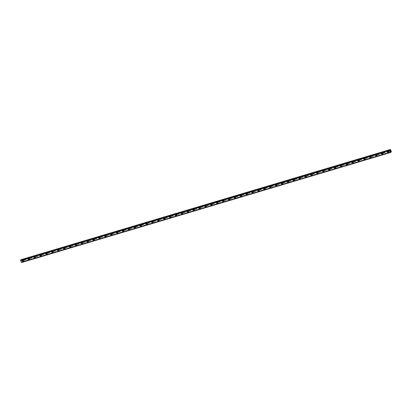 <?xml version="1.0" encoding="UTF-8"?>
<svg xmlns="http://www.w3.org/2000/svg" width="412" height="412" viewBox="0 0 412 412"><rect width="100%" height="100%" fill="white"/><g stroke="black" fill="none" stroke-linecap="round" stroke-linejoin="round"><path stroke-width="0.31" stroke-dasharray="2.06 1.54" d="M23.608 259.957L23.572 260.044A0.407 0.355 -123.4 0 0 23.7 260.384L23.778 260.415A0.407 0.355 -123.4 0 0 24.329 260.25L24.313 260.204A0.407 0.355 -123.4 0 0 24.184 259.859L24.154 259.797A0.407 0.355 -123.4 0 0 23.608 259.957L21.918 260.461L21.46 259.493M23.479 260.899A0.407 0.355 -123.4 0 0 23.196 260.142A0.407 0.355 -123.4 0 0 23.479 260.899M22.547 260.271L22.547 260.271A0.644 0.556 56.6 0 1 23.257 261.342L23.257 261.347M29.494 258.2L29.458 258.288A0.407 0.355 -123.4 0 0 29.587 258.628L29.664 258.659A0.407 0.355 -123.4 0 0 30.215 258.494L30.2 258.448A0.407 0.355 -123.4 0 0 30.071 258.103L30.045 258.041A0.407 0.355 -123.4 0 0 29.494 258.2L24.154 259.797M29.365 259.143A0.407 0.355 -123.4 0 0 29.082 258.386A0.407 0.355 -123.4 0 0 29.365 259.143M28.438 258.515L28.433 258.515A0.644 0.556 56.6 0 1 29.144 259.591L29.144 259.591M35.381 256.449L35.344 256.532A0.407 0.355 -123.4 0 0 35.473 256.872L35.556 256.903A0.407 0.355 -123.4 0 0 36.102 256.743L36.086 256.691A0.407 0.355 -123.4 0 0 35.957 256.346L35.932 256.285A0.407 0.355 -123.4 0 0 35.381 256.449L30.045 258.041M35.257 257.387A0.407 0.355 -123.4 0 0 34.969 256.63A0.407 0.355 -123.4 0 0 35.257 257.387M34.325 256.758L34.325 256.764A0.644 0.556 56.6 0 1 35.03 257.835L35.03 257.835M41.272 254.693L41.236 254.776A0.407 0.355 -123.4 0 0 41.365 255.116L41.442 255.146A0.407 0.355 -123.4 0 0 41.993 254.987L41.978 254.935A0.407 0.355 -123.4 0 0 41.849 254.59L41.818 254.528A0.407 0.355 -123.4 0 0 41.272 254.693L35.932 256.285M41.143 255.636A0.407 0.355 -123.4 0 0 40.86 254.874A0.407 0.355 -123.4 0 0 41.143 255.636M40.211 255.007L40.211 255.007A0.644 0.556 56.6 0 1 40.922 256.079L40.917 256.079M47.159 252.937L47.123 253.02A0.407 0.355 -123.4 0 0 47.251 253.359L47.329 253.39A0.407 0.355 -123.4 0 0 47.88 253.231L47.864 253.179A0.407 0.355 -123.4 0 0 47.735 252.834L47.71 252.772A0.407 0.355 -123.4 0 0 47.159 252.937L41.818 254.528M47.03 253.88A0.407 0.355 -123.4 0 0 46.747 253.117A0.407 0.355 -123.4 0 0 47.03 253.88M46.098 253.251L46.098 253.251A0.644 0.556 56.6 0 1 46.808 254.322L46.808 254.322M53.045 251.181L53.009 251.263A0.407 0.355 -123.4 0 0 53.138 251.608L53.22 251.639A0.407 0.355 -123.4 0 0 53.766 251.475L53.751 251.423A0.407 0.355 -123.4 0 0 53.622 251.083L53.596 251.016A0.407 0.355 -123.4 0 0 53.045 251.181L47.71 252.772M52.921 252.123A0.407 0.355 -123.4 0 0 52.633 251.361A0.407 0.355 -123.4 0 0 52.921 252.123M51.989 251.495L51.989 251.495A0.644 0.556 56.6 0 1 52.695 252.566L52.695 252.566M58.937 249.425L58.901 249.507A0.407 0.355 -123.4 0 0 59.029 249.852L59.107 249.883A0.407 0.355 -123.4 0 0 59.658 249.718L59.642 249.667A0.407 0.355 -123.4 0 0 59.513 249.327L59.483 249.26A0.407 0.355 -123.4 0 0 58.937 249.425L53.596 251.016M58.808 250.367A0.407 0.355 -123.4 0 0 58.525 249.605A0.407 0.355 -123.4 0 0 58.808 250.367M57.876 249.739L57.876 249.739A0.644 0.556 56.6 0 1 58.586 250.81L58.581 250.81M64.823 247.669L64.787 247.751A0.407 0.355 -123.4 0 0 64.916 248.096L64.993 248.127A0.407 0.355 -123.4 0 0 65.544 247.962L65.529 247.911A0.407 0.355 -123.4 0 0 65.4 247.571L65.374 247.504A0.407 0.355 -123.4 0 0 64.823 247.669L59.483 249.26M64.694 248.611A0.407 0.355 -123.4 0 0 64.411 247.849A0.407 0.355 -123.4 0 0 64.694 248.611M63.762 247.983L63.762 247.983A0.644 0.556 56.6 0 1 64.473 249.054L64.473 249.054M70.71 245.912L70.673 245.995A0.407 0.355 -123.4 0 0 70.802 246.34L70.885 246.371A0.407 0.355 -123.4 0 0 71.43 246.206L71.415 246.155A0.407 0.355 -123.4 0 0 71.286 245.815L71.261 245.748A0.407 0.355 -123.4 0 0 70.71 245.912L65.374 247.504M70.586 246.855A0.407 0.355 -123.4 0 0 70.297 246.093A0.407 0.355 -123.4 0 0 70.586 246.855M69.654 246.227L69.654 246.227A0.644 0.556 56.6 0 1 70.359 247.298L70.359 247.298M76.601 244.156L76.565 244.239A0.407 0.355 -123.4 0 0 76.694 244.584L76.771 244.615A0.407 0.355 -123.4 0 0 77.322 244.45L77.307 244.398A0.407 0.355 -123.4 0 0 77.178 244.058L77.147 243.992A0.407 0.355 -123.4 0 0 76.601 244.156L71.261 245.748M76.472 245.099A0.407 0.355 -123.4 0 0 76.189 244.342A0.407 0.355 -123.4 0 0 76.472 245.099M75.54 244.47L75.54 244.47A0.644 0.556 56.6 0 1 76.251 245.542L76.246 245.542M82.488 242.4L82.451 242.483A0.407 0.355 -123.4 0 0 82.58 242.828L82.657 242.859A0.407 0.355 -123.4 0 0 83.209 242.694L83.193 242.642A0.407 0.355 -123.4 0 0 83.064 242.302L83.039 242.235A0.407 0.355 -123.4 0 0 82.488 242.4L77.147 243.992M82.359 243.343A0.407 0.355 -123.4 0 0 82.076 242.586A0.407 0.355 -123.4 0 0 82.359 243.343M81.427 242.714L81.427 242.714A0.644 0.556 56.6 0 1 82.137 243.786L82.137 243.786M88.374 240.644L88.338 240.726A0.407 0.355 -123.4 0 0 88.467 241.072L88.549 241.102A0.407 0.355 -123.4 0 0 89.095 240.938L89.08 240.891A0.407 0.355 -123.4 0 0 88.951 240.546L88.925 240.479A0.407 0.355 -123.4 0 0 88.374 240.644L83.039 242.235M88.25 241.587A0.407 0.355 -123.4 0 0 87.962 240.829A0.407 0.355 -123.4 0 0 88.25 241.587M87.318 240.958L87.318 240.958A0.644 0.556 56.6 0 1 88.024 242.029L88.024 242.029M94.266 238.888L94.23 238.975A0.407 0.355 -123.4 0 0 94.358 239.315L94.436 239.346A0.407 0.355 -123.4 0 0 94.987 239.181L94.971 239.135A0.407 0.355 -123.4 0 0 94.842 238.79L94.811 238.728A0.407 0.355 -123.4 0 0 94.266 238.888L88.925 240.479M94.137 239.83A0.407 0.355 -123.4 0 0 93.854 239.073A0.407 0.355 -123.4 0 0 94.137 239.83M93.205 239.202L93.205 239.202A0.644 0.556 56.6 0 1 93.915 240.273L93.91 240.273M100.152 237.132L100.116 237.219A0.407 0.355 -123.4 0 0 100.245 237.559L100.322 237.59A0.407 0.355 -123.4 0 0 100.873 237.425L100.858 237.379A0.407 0.355 -123.4 0 0 100.729 237.034L100.703 236.972A0.407 0.355 -123.4 0 0 100.152 237.132L94.811 238.728M100.023 238.074A0.407 0.355 -123.4 0 0 99.74 237.317A0.407 0.355 -123.4 0 0 100.023 238.074M99.091 237.446L99.091 237.446A0.644 0.556 56.6 0 1 99.802 238.517L99.802 238.522M106.038 235.376L106.002 235.463A0.407 0.355 -123.4 0 0 106.131 235.803L106.214 235.834A0.407 0.355 -123.4 0 0 106.76 235.669L106.744 235.623A0.407 0.355 -123.4 0 0 106.615 235.278L106.59 235.216A0.407 0.355 -123.4 0 0 106.038 235.376L100.703 236.972M105.915 236.318A0.407 0.355 -123.4 0 0 105.626 235.561A0.407 0.355 -123.4 0 0 105.915 236.318M104.983 235.69L104.983 235.69A0.644 0.556 56.6 0 1 105.688 236.766L105.688 236.766M111.93 233.625L111.894 233.707A0.407 0.355 -123.4 0 0 112.023 234.047L112.1 234.078A0.407 0.355 -123.4 0 0 112.651 233.918L112.636 233.867A0.407 0.355 -123.4 0 0 112.507 233.522L112.476 233.46A0.407 0.355 -123.4 0 0 111.93 233.625L106.59 235.216M111.801 234.562A0.407 0.355 -123.4 0 0 111.518 233.805A0.407 0.355 -123.4 0 0 111.801 234.562M110.869 233.934L110.869 233.939A0.644 0.556 56.6 0 1 111.575 235.01L111.575 235.01M117.817 231.868L117.781 231.951A0.407 0.355 -123.4 0 0 117.909 232.291L117.987 232.322A0.407 0.355 -123.4 0 0 118.538 232.162L118.522 232.111A0.407 0.355 -123.4 0 0 118.393 231.765L118.368 231.704A0.407 0.355 -123.4 0 0 117.817 231.868L112.476 233.46M117.688 232.811A0.407 0.355 -123.4 0 0 117.405 232.049A0.407 0.355 -123.4 0 0 117.688 232.811M116.756 232.183L116.756 232.183A0.644 0.556 56.6 0 1 117.466 233.254L117.466 233.254M123.703 230.112L123.667 230.195A0.407 0.355 -123.4 0 0 123.796 230.535L123.878 230.565A0.407 0.355 -123.4 0 0 124.424 230.406L124.409 230.354A0.407 0.355 -123.4 0 0 124.28 230.009L124.254 229.948A0.407 0.355 -123.4 0 0 123.703 230.112L118.368 231.704M123.579 231.055A0.407 0.355 -123.4 0 0 123.291 230.293A0.407 0.355 -123.4 0 0 123.579 231.055M122.647 230.426L122.647 230.426A0.644 0.556 56.6 0 1 123.353 231.498L123.353 231.498M129.595 228.356L129.559 228.439A0.407 0.355 -123.4 0 0 129.687 228.784L129.765 228.815A0.407 0.355 -123.4 0 0 130.316 228.65L130.3 228.598A0.407 0.355 -123.4 0 0 130.171 228.258L130.141 228.191A0.407 0.355 -123.4 0 0 129.595 228.356L124.254 229.948M129.466 229.299A0.407 0.355 -123.4 0 0 129.183 228.536A0.407 0.355 -123.4 0 0 129.466 229.299M128.534 228.67L128.534 228.67A0.644 0.556 56.6 0 1 129.239 229.742L129.239 229.742M135.481 226.6L135.445 226.682A0.407 0.355 -123.4 0 0 135.574 227.027L135.651 227.058A0.407 0.355 -123.4 0 0 136.202 226.894L136.187 226.842A0.407 0.355 -123.4 0 0 136.058 226.502L136.027 226.435A0.407 0.355 -123.4 0 0 135.481 226.6L130.141 228.191M135.352 227.542A0.407 0.355 -123.4 0 0 135.069 226.78A0.407 0.355 -123.4 0 0 135.352 227.542M134.42 226.914L134.42 226.914A0.644 0.556 56.6 0 1 135.131 227.985L135.131 227.985M141.368 224.844L141.331 224.926A0.407 0.355 -123.4 0 0 141.46 225.271L141.543 225.302A0.407 0.355 -123.4 0 0 142.088 225.137L142.073 225.086A0.407 0.355 -123.4 0 0 141.944 224.746L141.919 224.679A0.407 0.355 -123.4 0 0 141.368 224.844L136.027 226.435M141.244 225.786A0.407 0.355 -123.4 0 0 140.956 225.024A0.407 0.355 -123.4 0 0 141.244 225.786M140.312 225.158L140.312 225.158A0.644 0.556 56.6 0 1 141.017 226.229L141.017 226.229M147.259 223.088L147.223 223.17A0.407 0.355 -123.4 0 0 147.352 223.515L147.429 223.546A0.407 0.355 -123.4 0 0 147.975 223.381L147.965 223.33A0.407 0.355 -123.4 0 0 147.836 222.99L147.805 222.923A0.407 0.355 -123.4 0 0 147.259 223.088L141.919 224.679M147.13 224.03A0.407 0.355 -123.4 0 0 146.847 223.273A0.407 0.355 -123.4 0 0 147.13 224.03M146.198 223.402L146.198 223.402A0.644 0.556 56.6 0 1 146.904 224.473L146.904 224.473M153.146 221.332L153.109 221.414A0.407 0.355 -123.4 0 0 153.238 221.759L153.315 221.79A0.407 0.355 -123.4 0 0 153.867 221.625L153.851 221.574A0.407 0.355 -123.4 0 0 153.722 221.234L153.691 221.167A0.407 0.355 -123.4 0 0 153.146 221.332L147.805 222.923M153.017 222.274A0.407 0.355 -123.4 0 0 152.734 221.517A0.407 0.355 -123.4 0 0 153.017 222.274M152.085 221.646L152.085 221.646A0.644 0.556 56.6 0 1 152.795 222.717L152.795 222.717M159.032 219.575L158.996 219.658A0.407 0.355 -123.4 0 0 159.125 220.003L159.207 220.034A0.407 0.355 -123.4 0 0 159.753 219.869L159.738 219.817A0.407 0.355 -123.4 0 0 159.609 219.478L159.583 219.411A0.407 0.355 -123.4 0 0 159.032 219.575L153.691 221.167M158.908 220.518A0.407 0.355 -123.4 0 0 158.62 219.761A0.407 0.355 -123.4 0 0 158.908 220.518M157.976 219.89L157.976 219.89A0.644 0.556 56.6 0 1 158.682 220.961L158.682 220.961M164.924 217.819L164.888 217.902A0.407 0.355 -123.4 0 0 165.016 218.247L165.094 218.278A0.407 0.355 -123.4 0 0 165.639 218.113L165.629 218.066A0.407 0.355 -123.4 0 0 165.5 217.721L165.47 217.654A0.407 0.355 -123.4 0 0 164.924 217.819L159.583 219.411M164.795 218.762A0.407 0.355 -123.4 0 0 164.512 218.005A0.407 0.355 -123.4 0 0 164.795 218.762M163.863 218.133L163.863 218.133A0.644 0.556 56.6 0 1 164.568 219.205L164.568 219.205M170.81 216.063L170.774 216.151A0.407 0.355 -123.4 0 0 170.903 216.491L170.98 216.521A0.407 0.355 -123.4 0 0 171.531 216.357L171.516 216.31A0.407 0.355 -123.4 0 0 171.387 215.965L171.356 215.903A0.407 0.355 -123.4 0 0 170.81 216.063L165.47 217.654M170.681 217.006A0.407 0.355 -123.4 0 0 170.398 216.249A0.407 0.355 -123.4 0 0 170.681 217.006M169.749 216.377L169.749 216.377A0.644 0.556 56.6 0 1 170.46 217.448L170.46 217.448M176.697 214.307L176.66 214.395A0.407 0.355 -123.4 0 0 176.789 214.734L176.872 214.765A0.407 0.355 -123.4 0 0 177.418 214.601L177.402 214.554A0.407 0.355 -123.4 0 0 177.273 214.209L177.248 214.147A0.407 0.355 -123.4 0 0 176.697 214.307L171.356 215.903M176.573 215.249A0.407 0.355 -123.4 0 0 176.285 214.492A0.407 0.355 -123.4 0 0 176.573 215.249M175.641 214.621L175.641 214.621A0.644 0.556 56.6 0 1 176.346 215.692L176.346 215.697M182.588 212.551L182.552 212.638A0.407 0.355 -123.4 0 0 182.681 212.978L182.758 213.009A0.407 0.355 -123.4 0 0 183.304 212.844L183.294 212.798A0.407 0.355 -123.4 0 0 183.165 212.453L183.134 212.391A0.407 0.355 -123.4 0 0 182.588 212.551L177.248 214.147M182.459 213.493A0.407 0.355 -123.4 0 0 182.176 212.736A0.407 0.355 -123.4 0 0 182.459 213.493M181.527 212.865L181.527 212.865A0.644 0.556 56.6 0 1 182.233 213.941L182.233 213.941M188.475 210.8L188.439 210.882A0.407 0.355 -123.4 0 0 188.567 211.222L188.645 211.253A0.407 0.355 -123.4 0 0 189.196 211.093L189.18 211.042A0.407 0.355 -123.4 0 0 189.051 210.697L189.02 210.635A0.407 0.355 -123.4 0 0 188.475 210.8L183.134 212.391M188.346 211.737A0.407 0.355 -123.4 0 0 188.063 210.98A0.407 0.355 -123.4 0 0 188.346 211.737M187.414 211.114L187.414 211.109A0.644 0.556 56.6 0 1 188.124 212.185L188.124 212.185M194.361 209.044L194.325 209.126A0.407 0.355 -123.4 0 0 194.454 209.466L194.536 209.497A0.407 0.355 -123.4 0 0 195.082 209.337L195.067 209.286A0.407 0.355 -123.4 0 0 194.938 208.941L194.912 208.879A0.407 0.355 -123.4 0 0 194.361 209.044L189.02 210.635M194.237 209.986A0.407 0.355 -123.4 0 0 193.949 209.224A0.407 0.355 -123.4 0 0 194.237 209.986M193.305 209.358L193.305 209.358A0.644 0.556 56.6 0 1 194.011 210.429L194.011 210.429M200.253 207.287L200.217 207.37A0.407 0.355 -123.4 0 0 200.345 207.71L200.423 207.741A0.407 0.355 -123.4 0 0 200.968 207.581L200.958 207.53A0.407 0.355 -123.4 0 0 200.829 207.185L200.798 207.123A0.407 0.355 -123.4 0 0 200.253 207.287L194.912 208.879M200.124 208.23A0.407 0.355 -123.4 0 0 199.841 207.468A0.407 0.355 -123.4 0 0 200.124 208.23M199.192 207.602L199.192 207.602A0.644 0.556 56.6 0 1 199.897 208.673L199.897 208.673M206.139 205.531L206.103 205.614A0.407 0.355 -123.4 0 0 206.232 205.959L206.309 205.99A0.407 0.355 -123.4 0 0 206.86 205.825L206.845 205.773A0.407 0.355 -123.4 0 0 206.716 205.433L206.685 205.367A0.407 0.355 -123.4 0 0 206.139 205.531L200.798 207.123M206.01 206.474A0.407 0.355 -123.4 0 0 205.727 205.712A0.407 0.355 -123.4 0 0 206.01 206.474M205.078 205.845L205.078 205.845A0.644 0.556 56.6 0 1 205.789 206.917L205.789 206.917M212.025 203.775L211.989 203.858A0.407 0.355 -123.4 0 0 212.118 204.203L212.201 204.234A0.407 0.355 -123.4 0 0 212.747 204.069L212.731 204.017A0.407 0.355 -123.4 0 0 212.602 203.677L212.577 203.61A0.407 0.355 -123.4 0 0 212.025 203.775L206.685 205.367M211.902 204.718A0.407 0.355 -123.4 0 0 211.613 203.955A0.407 0.355 -123.4 0 0 211.902 204.718M210.97 204.089L210.97 204.089A0.644 0.556 56.6 0 1 211.675 205.161L211.675 205.161M217.917 202.019L217.881 202.101A0.407 0.355 -123.4 0 0 218.01 202.447L218.087 202.477A0.407 0.355 -123.4 0 0 218.633 202.313L218.623 202.261A0.407 0.355 -123.4 0 0 218.494 201.921L218.463 201.854A0.407 0.355 -123.4 0 0 217.917 202.019L212.577 203.61M217.788 202.962A0.407 0.355 -123.4 0 0 217.5 202.199A0.407 0.355 -123.4 0 0 217.788 202.962M216.856 202.333L216.856 202.333A0.644 0.556 56.6 0 1 217.562 203.404L217.562 203.404M223.804 200.263L223.768 200.345A0.407 0.355 -123.4 0 0 223.896 200.69L223.974 200.721A0.407 0.355 -123.4 0 0 224.525 200.556L224.509 200.505A0.407 0.355 -123.4 0 0 224.38 200.165L224.349 200.098A0.407 0.355 -123.4 0 0 223.804 200.263L218.463 201.854M223.675 201.205A0.407 0.355 -123.4 0 0 223.392 200.448A0.407 0.355 -123.4 0 0 223.675 201.205M222.743 200.577L222.743 200.577A0.644 0.556 56.6 0 1 223.453 201.648L223.453 201.648M229.69 198.507L229.654 198.589A0.407 0.355 -123.4 0 0 229.783 198.934L229.865 198.965A0.407 0.355 -123.4 0 0 230.411 198.8L230.396 198.749A0.407 0.355 -123.4 0 0 230.267 198.409L230.241 198.342A0.407 0.355 -123.4 0 0 229.69 198.507L224.349 200.098M229.566 199.449A0.407 0.355 -123.4 0 0 229.278 198.692A0.407 0.355 -123.4 0 0 229.566 199.449M228.634 198.821L228.629 198.821A0.644 0.556 56.6 0 1 229.34 199.892L229.34 199.892M235.582 196.751L235.54 196.833A0.407 0.355 -123.4 0 0 235.674 197.178L235.752 197.209A0.407 0.355 -123.4 0 0 236.297 197.044L236.287 196.993A0.407 0.355 -123.4 0 0 236.153 196.653L236.127 196.586A0.407 0.355 -123.4 0 0 235.582 196.751L230.241 198.342M235.453 197.693A0.407 0.355 -123.4 0 0 235.164 196.936A0.407 0.355 -123.4 0 0 235.453 197.693M234.521 197.065L234.521 197.065A0.644 0.556 56.6 0 1 235.226 198.136L235.226 198.136M241.468 194.994L241.432 195.077A0.407 0.355 -123.4 0 0 241.561 195.422L241.638 195.453A0.407 0.355 -123.4 0 0 242.189 195.288L242.174 195.242A0.407 0.355 -123.4 0 0 242.045 194.897L242.014 194.835A0.407 0.355 -123.4 0 0 241.468 194.994L236.127 196.586M241.339 195.937A0.407 0.355 -123.4 0 0 241.056 195.18A0.407 0.355 -123.4 0 0 241.339 195.937M240.407 195.309L240.407 195.309A0.644 0.556 56.6 0 1 241.118 196.38L241.118 196.38M247.355 193.238L247.318 193.326A0.407 0.355 -123.4 0 0 247.447 193.666L247.53 193.697A0.407 0.355 -123.4 0 0 248.076 193.532L248.06 193.486A0.407 0.355 -123.4 0 0 247.931 193.14L247.906 193.079A0.407 0.355 -123.4 0 0 247.355 193.238L242.014 194.835M247.231 194.181A0.407 0.355 -123.4 0 0 246.942 193.424A0.407 0.355 -123.4 0 0 247.231 194.181M246.299 193.552L246.294 193.552A0.644 0.556 56.6 0 1 247.004 194.624L247.004 194.624M253.241 191.482L253.205 191.57A0.407 0.355 -123.4 0 0 253.334 191.91L253.416 191.94A0.407 0.355 -123.4 0 0 253.962 191.776L253.947 191.729A0.407 0.355 -123.4 0 0 253.818 191.384L253.792 191.322A0.407 0.355 -123.4 0 0 253.241 191.482L247.906 193.079M253.117 192.425A0.407 0.355 -123.4 0 0 252.829 191.668A0.407 0.355 -123.4 0 0 253.117 192.425M252.185 191.796L252.185 191.796A0.644 0.556 56.6 0 1 252.891 192.873L252.891 192.873M259.133 189.726L259.096 189.814A0.407 0.355 -123.4 0 0 259.225 190.153L259.303 190.184A0.407 0.355 -123.4 0 0 259.854 190.02L259.838 189.973A0.407 0.355 -123.4 0 0 259.709 189.628L259.678 189.566A0.407 0.355 -123.4 0 0 259.133 189.726L253.792 191.322M259.004 190.668A0.407 0.355 -123.4 0 0 258.721 189.911A0.407 0.355 -123.4 0 0 259.004 190.668M258.072 190.04L258.072 190.04A0.644 0.556 56.6 0 1 258.782 191.117L258.782 191.117M265.019 187.975L264.983 188.057A0.407 0.355 -123.4 0 0 265.112 188.397L265.189 188.428A0.407 0.355 -123.4 0 0 265.74 188.269L265.725 188.217A0.407 0.355 -123.4 0 0 265.596 187.872L265.57 187.81A0.407 0.355 -123.4 0 0 265.019 187.975L259.678 189.566M264.895 188.912A0.407 0.355 -123.4 0 0 264.607 188.155A0.407 0.355 -123.4 0 0 264.895 188.912M263.963 188.284L263.958 188.289A0.644 0.556 56.6 0 1 264.669 189.36L264.669 189.36M270.905 186.219L270.869 186.301A0.407 0.355 -123.4 0 0 270.998 186.641L271.081 186.672A0.407 0.355 -123.4 0 0 271.626 186.512L271.611 186.461A0.407 0.355 -123.4 0 0 271.482 186.116L271.457 186.054A0.407 0.355 -123.4 0 0 270.905 186.219L265.57 187.81M270.782 187.161A0.407 0.355 -123.4 0 0 270.493 186.399A0.407 0.355 -123.4 0 0 270.782 187.161M269.85 186.533L269.85 186.533A0.644 0.556 56.6 0 1 270.555 187.604L270.555 187.604M276.797 184.463L276.761 184.545A0.407 0.355 -123.4 0 0 276.89 184.89L276.967 184.916A0.407 0.355 -123.4 0 0 277.518 184.756L277.503 184.705A0.407 0.355 -123.4 0 0 277.374 184.36L277.343 184.298A0.407 0.355 -123.4 0 0 276.797 184.463L271.457 186.054M276.668 185.405A0.407 0.355 -123.4 0 0 276.385 184.643A0.407 0.355 -123.4 0 0 276.668 185.405M275.736 184.777L275.736 184.777A0.644 0.556 56.6 0 1 276.447 185.848L276.447 185.848M282.683 182.707L282.647 182.789A0.407 0.355 -123.4 0 0 282.776 183.134L282.853 183.165A0.407 0.355 -123.4 0 0 283.404 183L283.389 182.949A0.407 0.355 -123.4 0 0 283.26 182.609L283.235 182.542A0.407 0.355 -123.4 0 0 282.683 182.707L277.343 184.298M282.555 183.649A0.407 0.355 -123.4 0 0 282.272 182.887A0.407 0.355 -123.4 0 0 282.555 183.649M281.628 183.021L281.623 183.021A0.644 0.556 56.6 0 1 282.333 184.092L282.333 184.092M288.57 180.95L288.534 181.033A0.407 0.355 -123.4 0 0 288.663 181.378L288.745 181.409A0.407 0.355 -123.4 0 0 289.291 181.244L289.276 181.192A0.407 0.355 -123.4 0 0 289.147 180.853L289.121 180.786A0.407 0.355 -123.4 0 0 288.57 180.95L283.235 182.542M288.446 181.893A0.407 0.355 -123.4 0 0 288.158 181.131A0.407 0.355 -123.4 0 0 288.446 181.893M287.514 181.265L287.514 181.265A0.644 0.556 56.6 0 1 288.22 182.336L288.22 182.336M294.462 179.194L294.426 179.277A0.407 0.355 -123.4 0 0 294.554 179.622L294.632 179.653A0.407 0.355 -123.4 0 0 295.183 179.488L295.167 179.436A0.407 0.355 -123.4 0 0 295.038 179.096L295.007 179.029A0.407 0.355 -123.4 0 0 294.462 179.194L289.121 180.786M294.333 180.137A0.407 0.355 -123.4 0 0 294.05 179.375A0.407 0.355 -123.4 0 0 294.333 180.137M293.401 179.508L293.401 179.508A0.644 0.556 56.6 0 1 294.111 180.58L294.106 180.58M300.348 177.438L300.312 177.52A0.407 0.355 -123.4 0 0 300.441 177.866L300.518 177.896A0.407 0.355 -123.4 0 0 301.069 177.732L301.054 177.68A0.407 0.355 -123.4 0 0 300.925 177.34L300.899 177.273A0.407 0.355 -123.4 0 0 300.348 177.438L295.007 179.029M300.219 178.381A0.407 0.355 -123.4 0 0 299.936 177.624A0.407 0.355 -123.4 0 0 300.219 178.381M299.287 177.752L299.287 177.752A0.644 0.556 56.6 0 1 299.998 178.823L299.998 178.823M306.234 175.682L306.198 175.764A0.407 0.355 -123.4 0 0 306.327 176.109L306.41 176.14A0.407 0.355 -123.4 0 0 306.955 175.976L306.94 175.924A0.407 0.355 -123.4 0 0 306.811 175.584L306.786 175.517A0.407 0.355 -123.4 0 0 306.234 175.682L300.899 177.273M306.111 176.624A0.407 0.355 -123.4 0 0 305.822 175.867A0.407 0.355 -123.4 0 0 306.111 176.624M305.179 175.996L305.179 175.996A0.644 0.556 56.6 0 1 305.884 177.067L305.884 177.067M312.126 173.926L312.09 174.008A0.407 0.355 -123.4 0 0 312.219 174.353L312.296 174.384A0.407 0.355 -123.4 0 0 312.847 174.219L312.832 174.168A0.407 0.355 -123.4 0 0 312.703 173.828L312.672 173.761A0.407 0.355 -123.4 0 0 312.126 173.926L306.786 175.517M311.997 174.868A0.407 0.355 -123.4 0 0 311.714 174.111A0.407 0.355 -123.4 0 0 311.997 174.868M311.065 174.24L311.065 174.24A0.644 0.556 56.6 0 1 311.776 175.311L311.771 175.311M318.012 172.17L317.976 172.252A0.407 0.355 -123.4 0 0 318.105 172.597L318.182 172.628A0.407 0.355 -123.4 0 0 318.733 172.463L318.718 172.417A0.407 0.355 -123.4 0 0 318.589 172.072L318.564 172.01A0.407 0.355 -123.4 0 0 318.012 172.17L312.672 173.761M317.884 173.112A0.407 0.355 -123.4 0 0 317.601 172.355A0.407 0.355 -123.4 0 0 317.884 173.112M316.952 172.484L316.952 172.484A0.644 0.556 56.6 0 1 317.662 173.555L317.662 173.555M323.899 170.413L323.863 170.501A0.407 0.355 -123.4 0 0 323.992 170.841L324.074 170.872A0.407 0.355 -123.4 0 0 324.62 170.707L324.604 170.661A0.407 0.355 -123.4 0 0 324.476 170.316L324.45 170.254A0.407 0.355 -123.4 0 0 323.899 170.413L318.564 172.01M323.775 171.356A0.407 0.355 -123.4 0 0 323.487 170.599A0.407 0.355 -123.4 0 0 323.775 171.356M322.843 170.728L322.843 170.728A0.644 0.556 56.6 0 1 323.549 171.799L323.549 171.799M329.791 168.657L329.755 168.745A0.407 0.355 -123.4 0 0 329.883 169.085L329.961 169.116A0.407 0.355 -123.4 0 0 330.512 168.951L330.496 168.905A0.407 0.355 -123.4 0 0 330.367 168.56L330.336 168.498A0.407 0.355 -123.4 0 0 329.791 168.657L324.45 170.254M329.662 169.6A0.407 0.355 -123.4 0 0 329.379 168.843A0.407 0.355 -123.4 0 0 329.662 169.6M328.73 168.972L328.73 168.972A0.644 0.556 56.6 0 1 329.44 170.048L329.435 170.048M335.677 166.906L335.641 166.989A0.407 0.355 -123.4 0 0 335.77 167.329L335.847 167.36A0.407 0.355 -123.4 0 0 336.398 167.195L336.383 167.148A0.407 0.355 -123.4 0 0 336.254 166.803L336.228 166.742A0.407 0.355 -123.4 0 0 335.677 166.906L330.336 168.498M335.548 167.844A0.407 0.355 -123.4 0 0 335.265 167.087A0.407 0.355 -123.4 0 0 335.548 167.844M334.616 167.215L334.616 167.215A0.644 0.556 56.6 0 1 335.327 168.292L335.327 168.292M341.563 165.15L341.527 165.233A0.407 0.355 -123.4 0 0 341.656 165.572L341.739 165.603A0.407 0.355 -123.4 0 0 342.284 165.444L342.269 165.392A0.407 0.355 -123.4 0 0 342.14 165.047L342.114 164.985A0.407 0.355 -123.4 0 0 341.563 165.15L336.228 166.742M341.44 166.088A0.407 0.355 -123.4 0 0 341.151 165.33A0.407 0.355 -123.4 0 0 341.44 166.088M340.508 165.459L340.508 165.464A0.644 0.556 56.6 0 1 341.213 166.536L341.213 166.536M347.455 163.394L347.419 163.476A0.407 0.355 -123.4 0 0 347.548 163.816L347.625 163.847A0.407 0.355 -123.4 0 0 348.176 163.688L348.161 163.636A0.407 0.355 -123.4 0 0 348.032 163.291L348.001 163.229A0.407 0.355 -123.4 0 0 347.455 163.394L342.114 164.985M347.326 164.337A0.407 0.355 -123.4 0 0 347.043 163.574A0.407 0.355 -123.4 0 0 347.326 164.337M346.394 163.708L346.394 163.708A0.644 0.556 56.6 0 1 347.105 164.779L347.1 164.779M353.341 161.638L353.305 161.72A0.407 0.355 -123.4 0 0 353.434 162.065L353.511 162.091A0.407 0.355 -123.4 0 0 354.062 161.931L354.047 161.88A0.407 0.355 -123.4 0 0 353.918 161.535L353.893 161.473A0.407 0.355 -123.4 0 0 353.341 161.638L348.001 163.229M353.213 162.58A0.407 0.355 -123.4 0 0 352.929 161.818A0.407 0.355 -123.4 0 0 353.213 162.58M352.281 161.952L352.281 161.952A0.644 0.556 56.6 0 1 352.991 163.023L352.991 163.023M359.228 159.882L359.192 159.964A0.407 0.355 -123.4 0 0 359.321 160.309L359.403 160.34A0.407 0.355 -123.4 0 0 359.949 160.175L359.933 160.124A0.407 0.355 -123.4 0 0 359.805 159.784L359.779 159.717A0.407 0.355 -123.4 0 0 359.228 159.882L353.893 161.473M359.104 160.824A0.407 0.355 -123.4 0 0 358.816 160.062A0.407 0.355 -123.4 0 0 359.104 160.824M358.172 160.196L358.172 160.196A0.644 0.556 56.6 0 1 358.878 161.267L358.878 161.267M365.12 158.126L365.084 158.208A0.407 0.355 -123.4 0 0 365.212 158.553L365.289 158.584A0.407 0.355 -123.4 0 0 365.841 158.419L365.825 158.368A0.407 0.355 -123.4 0 0 365.696 158.028L365.665 157.961A0.407 0.355 -123.4 0 0 365.12 158.126L359.779 159.717M364.991 159.068A0.407 0.355 -123.4 0 0 364.708 158.306A0.407 0.355 -123.4 0 0 364.991 159.068M364.059 158.44L364.059 158.44A0.644 0.556 56.6 0 1 364.764 159.511L364.764 159.511M371.006 156.369L370.97 156.452A0.407 0.355 -123.4 0 0 371.099 156.797L371.176 156.828A0.407 0.355 -123.4 0 0 371.727 156.663L371.712 156.612A0.407 0.355 -123.4 0 0 371.583 156.272L371.557 156.205A0.407 0.355 -123.4 0 0 371.006 156.369L365.665 157.961M370.877 157.312A0.407 0.355 -123.4 0 0 370.594 156.55A0.407 0.355 -123.4 0 0 370.877 157.312M369.945 156.684L369.945 156.684A0.644 0.556 56.6 0 1 370.656 157.755L370.656 157.755M376.892 154.613L376.856 154.696A0.407 0.355 -123.4 0 0 376.985 155.041L377.068 155.072A0.407 0.355 -123.4 0 0 377.613 154.907L377.598 154.855A0.407 0.355 -123.4 0 0 377.469 154.515L377.443 154.448A0.407 0.355 -123.4 0 0 376.892 154.613L371.557 156.205M376.769 155.556A0.407 0.355 -123.4 0 0 376.48 154.799A0.407 0.355 -123.4 0 0 376.769 155.556M375.837 154.927L375.837 154.927A0.644 0.556 56.6 0 1 376.542 155.999L376.542 155.999M382.784 152.857L382.748 152.94A0.407 0.355 -123.4 0 0 382.877 153.285L382.954 153.315A0.407 0.355 -123.4 0 0 383.505 153.151L383.49 153.099A0.407 0.355 -123.4 0 0 383.361 152.759L383.33 152.692A0.407 0.355 -123.4 0 0 382.784 152.857L377.443 154.448M382.655 153.8A0.407 0.355 -123.4 0 0 382.372 153.043A0.407 0.355 -123.4 0 0 382.655 153.8M381.723 153.171L381.723 153.171A0.644 0.556 56.6 0 1 382.429 154.243L382.429 154.243M389.175 151.626A0.407 0.355 -123.4 0 0 389.392 151.395L389.376 151.343A0.407 0.355 -123.4 0 0 389.247 151.003L389.216 150.936A0.407 0.355 -123.4 0 0 388.671 151.101L388.634 151.183A0.407 0.355 -123.4 0 0 388.763 151.528L388.84 151.559A0.407 0.355 -123.4 0 0 389.175 151.626M388.542 152.043A0.407 0.355 -123.4 0 0 388.259 151.286A0.407 0.355 -123.4 0 0 388.542 152.043M387.61 151.415L387.61 151.415A0.644 0.556 56.6 0 1 388.32 152.486L388.32 152.486M388.624 152.26A0.644 0.556 -123.4 0 0 388.176 151.07A0.644 0.556 -123.4 0 0 388.624 152.26M388.233 152.517A0.644 0.556 -123.4 0 0 387.785 151.328A0.644 0.556 -123.4 0 0 388.233 152.517M382.738 154.016A0.644 0.556 -123.4 0 0 382.29 152.821A0.644 0.556 -123.4 0 0 382.738 154.016M382.346 154.273A0.644 0.556 -123.4 0 0 381.898 153.084A0.644 0.556 -123.4 0 0 382.346 154.273M376.851 155.772A0.644 0.556 -123.4 0 0 376.398 154.577A0.644 0.556 -123.4 0 0 376.851 155.772M376.455 156.03A0.644 0.556 -123.4 0 0 376.007 154.84A0.644 0.556 -123.4 0 0 376.455 156.03M370.96 157.528A0.644 0.556 -123.4 0 0 370.512 156.333A0.644 0.556 -123.4 0 0 370.96 157.528M370.568 157.786A0.644 0.556 -123.4 0 0 370.12 156.596A0.644 0.556 -123.4 0 0 370.568 157.786M365.073 159.284A0.644 0.556 -123.4 0 0 364.625 158.09A0.644 0.556 -123.4 0 0 365.073 159.284M364.682 159.542A0.644 0.556 -123.4 0 0 364.234 158.347A0.644 0.556 -123.4 0 0 364.682 159.542M359.187 161.041A0.644 0.556 -123.4 0 0 358.734 159.846A0.644 0.556 -123.4 0 0 359.187 161.041M358.79 161.298A0.644 0.556 -123.4 0 0 358.342 160.103A0.644 0.556 -123.4 0 0 358.79 161.298M353.295 162.797A0.644 0.556 -123.4 0 0 352.847 161.602A0.644 0.556 -123.4 0 0 353.295 162.797M352.904 163.054A0.644 0.556 -123.4 0 0 352.456 161.859A0.644 0.556 -123.4 0 0 352.904 163.054M347.409 164.553A0.644 0.556 -123.4 0 0 346.961 163.358A0.644 0.556 -123.4 0 0 347.409 164.553M347.017 164.81A0.644 0.556 -123.4 0 0 346.569 163.615A0.644 0.556 -123.4 0 0 347.017 164.81M341.522 166.309A0.644 0.556 -123.4 0 0 341.069 165.114A0.644 0.556 -123.4 0 0 341.522 166.309M341.126 166.566A0.644 0.556 -123.4 0 0 340.678 165.372A0.644 0.556 -123.4 0 0 341.126 166.566M335.631 168.065A0.644 0.556 -123.4 0 0 335.183 166.87A0.644 0.556 -123.4 0 0 335.631 168.065M335.239 168.323A0.644 0.556 -123.4 0 0 334.791 167.128A0.644 0.556 -123.4 0 0 335.239 168.323M329.744 169.816A0.644 0.556 -123.4 0 0 329.296 168.626A0.644 0.556 -123.4 0 0 329.744 169.816M329.353 170.079A0.644 0.556 -123.4 0 0 328.905 168.884A0.644 0.556 -123.4 0 0 329.353 170.079M323.858 171.572A0.644 0.556 -123.4 0 0 323.41 170.383A0.644 0.556 -123.4 0 0 323.858 171.572M323.461 171.835A0.644 0.556 -123.4 0 0 323.013 170.64A0.644 0.556 -123.4 0 0 323.461 171.835M317.966 173.328A0.644 0.556 -123.4 0 0 317.518 172.139A0.644 0.556 -123.4 0 0 317.966 173.328M317.575 173.586A0.644 0.556 -123.4 0 0 317.127 172.396A0.644 0.556 -123.4 0 0 317.575 173.586M312.08 175.085A0.644 0.556 -123.4 0 0 311.632 173.895A0.644 0.556 -123.4 0 0 312.08 175.085M311.688 175.342A0.644 0.556 -123.4 0 0 311.24 174.152A0.644 0.556 -123.4 0 0 311.688 175.342M306.193 176.841A0.644 0.556 -123.4 0 0 305.745 175.646A0.644 0.556 -123.4 0 0 306.193 176.841M305.802 177.098A0.644 0.556 -123.4 0 0 305.349 175.909A0.644 0.556 -123.4 0 0 305.802 177.098M300.302 178.597A0.644 0.556 -123.4 0 0 299.854 177.402A0.644 0.556 -123.4 0 0 300.302 178.597M299.91 178.854A0.644 0.556 -123.4 0 0 299.462 177.665A0.644 0.556 -123.4 0 0 299.91 178.854M294.415 180.353A0.644 0.556 -123.4 0 0 293.967 179.158A0.644 0.556 -123.4 0 0 294.415 180.353M294.024 180.611A0.644 0.556 -123.4 0 0 293.576 179.421A0.644 0.556 -123.4 0 0 294.024 180.611M288.529 182.109A0.644 0.556 -123.4 0 0 288.081 180.914A0.644 0.556 -123.4 0 0 288.529 182.109M288.137 182.367A0.644 0.556 -123.4 0 0 287.684 181.172A0.644 0.556 -123.4 0 0 288.137 182.367M282.637 183.865A0.644 0.556 -123.4 0 0 282.189 182.671A0.644 0.556 -123.4 0 0 282.637 183.865M282.246 184.123A0.644 0.556 -123.4 0 0 281.798 182.928A0.644 0.556 -123.4 0 0 282.246 184.123M276.751 185.621A0.644 0.556 -123.4 0 0 276.303 184.427A0.644 0.556 -123.4 0 0 276.751 185.621M276.359 185.879A0.644 0.556 -123.4 0 0 275.911 184.684A0.644 0.556 -123.4 0 0 276.359 185.879M270.864 187.378A0.644 0.556 -123.4 0 0 270.416 186.183A0.644 0.556 -123.4 0 0 270.864 187.378M270.473 187.635A0.644 0.556 -123.4 0 0 270.025 186.44A0.644 0.556 -123.4 0 0 270.473 187.635M264.973 189.134A0.644 0.556 -123.4 0 0 264.525 187.939A0.644 0.556 -123.4 0 0 264.973 189.134M264.581 189.391A0.644 0.556 -123.4 0 0 264.133 188.196A0.644 0.556 -123.4 0 0 264.581 189.391M259.086 190.885A0.644 0.556 -123.4 0 0 258.638 189.695A0.644 0.556 -123.4 0 0 259.086 190.885M258.695 191.147A0.644 0.556 -123.4 0 0 258.247 189.953A0.644 0.556 -123.4 0 0 258.695 191.147M253.2 192.641A0.644 0.556 -123.4 0 0 252.752 191.451A0.644 0.556 -123.4 0 0 253.2 192.641M252.808 192.904A0.644 0.556 -123.4 0 0 252.36 191.709A0.644 0.556 -123.4 0 0 252.808 192.904M247.308 194.397A0.644 0.556 -123.4 0 0 246.86 193.207A0.644 0.556 -123.4 0 0 247.308 194.397M246.917 194.66A0.644 0.556 -123.4 0 0 246.469 193.465A0.644 0.556 -123.4 0 0 246.917 194.66M241.422 196.153A0.644 0.556 -123.4 0 0 240.974 194.964A0.644 0.556 -123.4 0 0 241.422 196.153M241.03 196.411A0.644 0.556 -123.4 0 0 240.582 195.221A0.644 0.556 -123.4 0 0 241.03 196.411M235.535 197.909A0.644 0.556 -123.4 0 0 235.087 196.72A0.644 0.556 -123.4 0 0 235.535 197.909M235.144 198.167A0.644 0.556 -123.4 0 0 234.696 196.977A0.644 0.556 -123.4 0 0 235.144 198.167M229.644 199.666A0.644 0.556 -123.4 0 0 229.196 198.471A0.644 0.556 -123.4 0 0 229.644 199.666M229.252 199.923A0.644 0.556 -123.4 0 0 228.804 198.733A0.644 0.556 -123.4 0 0 229.252 199.923M223.757 201.422A0.644 0.556 -123.4 0 0 223.309 200.227A0.644 0.556 -123.4 0 0 223.757 201.422M223.366 201.679A0.644 0.556 -123.4 0 0 222.918 200.49A0.644 0.556 -123.4 0 0 223.366 201.679M217.871 203.178A0.644 0.556 -123.4 0 0 217.423 201.983A0.644 0.556 -123.4 0 0 217.871 203.178M217.479 203.435A0.644 0.556 -123.4 0 0 217.031 202.246A0.644 0.556 -123.4 0 0 217.479 203.435M211.979 204.934A0.644 0.556 -123.4 0 0 211.531 203.739A0.644 0.556 -123.4 0 0 211.979 204.934M211.588 205.191A0.644 0.556 -123.4 0 0 211.14 203.997A0.644 0.556 -123.4 0 0 211.588 205.191M206.093 206.69A0.644 0.556 -123.4 0 0 205.645 205.495A0.644 0.556 -123.4 0 0 206.093 206.69M205.701 206.948A0.644 0.556 -123.4 0 0 205.253 205.753A0.644 0.556 -123.4 0 0 205.701 206.948M200.206 208.446A0.644 0.556 -123.4 0 0 199.758 207.251A0.644 0.556 -123.4 0 0 200.206 208.446M199.815 208.704A0.644 0.556 -123.4 0 0 199.367 207.509A0.644 0.556 -123.4 0 0 199.815 208.704M194.315 210.202A0.644 0.556 -123.4 0 0 193.867 209.008A0.644 0.556 -123.4 0 0 194.315 210.202M193.923 210.46A0.644 0.556 -123.4 0 0 193.475 209.265A0.644 0.556 -123.4 0 0 193.923 210.46M188.428 211.959A0.644 0.556 -123.4 0 0 187.98 210.764A0.644 0.556 -123.4 0 0 188.428 211.959M188.037 212.216A0.644 0.556 -123.4 0 0 187.589 211.021A0.644 0.556 -123.4 0 0 188.037 212.216M182.542 213.71A0.644 0.556 -123.4 0 0 182.094 212.52A0.644 0.556 -123.4 0 0 182.542 213.71M182.15 213.972A0.644 0.556 -123.4 0 0 181.702 212.777A0.644 0.556 -123.4 0 0 182.15 213.972M176.65 215.466A0.644 0.556 -123.4 0 0 176.202 214.276A0.644 0.556 -123.4 0 0 176.65 215.466M176.259 215.728A0.644 0.556 -123.4 0 0 175.811 214.534A0.644 0.556 -123.4 0 0 176.259 215.728M170.764 217.222A0.644 0.556 -123.4 0 0 170.316 216.032A0.644 0.556 -123.4 0 0 170.764 217.222M170.372 217.485A0.644 0.556 -123.4 0 0 169.924 216.29A0.644 0.556 -123.4 0 0 170.372 217.485M164.877 218.978A0.644 0.556 -123.4 0 0 164.429 217.788A0.644 0.556 -123.4 0 0 164.877 218.978M164.486 219.236A0.644 0.556 -123.4 0 0 164.038 218.046A0.644 0.556 -123.4 0 0 164.486 219.236M158.986 220.734A0.644 0.556 -123.4 0 0 158.538 219.544A0.644 0.556 -123.4 0 0 158.986 220.734M158.594 220.992A0.644 0.556 -123.4 0 0 158.146 219.802A0.644 0.556 -123.4 0 0 158.594 220.992M153.099 222.49A0.644 0.556 -123.4 0 0 152.651 221.296A0.644 0.556 -123.4 0 0 153.099 222.49M152.708 222.748A0.644 0.556 -123.4 0 0 152.26 221.558A0.644 0.556 -123.4 0 0 152.708 222.748M147.213 224.246A0.644 0.556 -123.4 0 0 146.765 223.052A0.644 0.556 -123.4 0 0 147.213 224.246M146.821 224.504A0.644 0.556 -123.4 0 0 146.373 223.314A0.644 0.556 -123.4 0 0 146.821 224.504M141.321 226.003A0.644 0.556 -123.4 0 0 140.873 224.808A0.644 0.556 -123.4 0 0 141.321 226.003M140.93 226.26A0.644 0.556 -123.4 0 0 140.482 225.07A0.644 0.556 -123.4 0 0 140.93 226.26M135.435 227.759A0.644 0.556 -123.4 0 0 134.987 226.564A0.644 0.556 -123.4 0 0 135.435 227.759M135.043 228.016A0.644 0.556 -123.4 0 0 134.595 226.821A0.644 0.556 -123.4 0 0 135.043 228.016M129.548 229.515A0.644 0.556 -123.4 0 0 129.1 228.32A0.644 0.556 -123.4 0 0 129.548 229.515M129.157 229.772A0.644 0.556 -123.4 0 0 128.709 228.578A0.644 0.556 -123.4 0 0 129.157 229.772M123.662 231.271A0.644 0.556 -123.4 0 0 123.209 230.076A0.644 0.556 -123.4 0 0 123.662 231.271M123.265 231.529A0.644 0.556 -123.4 0 0 122.817 230.334A0.644 0.556 -123.4 0 0 123.265 231.529M117.77 233.027A0.644 0.556 -123.4 0 0 117.322 231.832A0.644 0.556 -123.4 0 0 117.77 233.027M117.379 233.285A0.644 0.556 -123.4 0 0 116.931 232.09A0.644 0.556 -123.4 0 0 117.379 233.285M111.884 234.783A0.644 0.556 -123.4 0 0 111.436 233.589A0.644 0.556 -123.4 0 0 111.884 234.783M111.492 235.041A0.644 0.556 -123.4 0 0 111.044 233.846A0.644 0.556 -123.4 0 0 111.492 235.041M105.997 236.534A0.644 0.556 -123.4 0 0 105.544 235.345A0.644 0.556 -123.4 0 0 105.997 236.534M105.601 236.797A0.644 0.556 -123.4 0 0 105.153 235.602A0.644 0.556 -123.4 0 0 105.601 236.797M100.106 238.291A0.644 0.556 -123.4 0 0 99.658 237.101A0.644 0.556 -123.4 0 0 100.106 238.291M99.714 238.553A0.644 0.556 -123.4 0 0 99.266 237.358A0.644 0.556 -123.4 0 0 99.714 238.553M94.219 240.047A0.644 0.556 -123.4 0 0 93.771 238.857A0.644 0.556 -123.4 0 0 94.219 240.047M93.828 240.309A0.644 0.556 -123.4 0 0 93.38 239.115A0.644 0.556 -123.4 0 0 93.828 240.309M88.333 241.803A0.644 0.556 -123.4 0 0 87.885 240.613A0.644 0.556 -123.4 0 0 88.333 241.803M87.936 242.06A0.644 0.556 -123.4 0 0 87.488 240.871A0.644 0.556 -123.4 0 0 87.936 242.06M82.441 243.559A0.644 0.556 -123.4 0 0 81.993 242.369A0.644 0.556 -123.4 0 0 82.441 243.559M82.05 243.816A0.644 0.556 -123.4 0 0 81.602 242.627A0.644 0.556 -123.4 0 0 82.05 243.816M76.555 245.315A0.644 0.556 -123.4 0 0 76.107 244.12A0.644 0.556 -123.4 0 0 76.555 245.315M76.163 245.573A0.644 0.556 -123.4 0 0 75.715 244.383A0.644 0.556 -123.4 0 0 76.163 245.573M70.668 247.071A0.644 0.556 -123.4 0 0 70.22 245.876A0.644 0.556 -123.4 0 0 70.668 247.071M70.272 247.329A0.644 0.556 -123.4 0 0 69.824 246.139A0.644 0.556 -123.4 0 0 70.272 247.329M64.777 248.827A0.644 0.556 -123.4 0 0 64.329 247.633A0.644 0.556 -123.4 0 0 64.777 248.827M64.385 249.085A0.644 0.556 -123.4 0 0 63.937 247.895A0.644 0.556 -123.4 0 0 64.385 249.085M58.89 250.584A0.644 0.556 -123.4 0 0 58.442 249.389A0.644 0.556 -123.4 0 0 58.89 250.584M58.499 250.841A0.644 0.556 -123.4 0 0 58.051 249.646A0.644 0.556 -123.4 0 0 58.499 250.841M53.004 252.34A0.644 0.556 -123.4 0 0 52.556 251.145A0.644 0.556 -123.4 0 0 53.004 252.34M52.612 252.597A0.644 0.556 -123.4 0 0 52.159 251.402A0.644 0.556 -123.4 0 0 52.612 252.597M47.112 254.096A0.644 0.556 -123.4 0 0 46.664 252.901A0.644 0.556 -123.4 0 0 47.112 254.096M46.721 254.353A0.644 0.556 -123.4 0 0 46.273 253.159A0.644 0.556 -123.4 0 0 46.721 254.353M41.226 255.852A0.644 0.556 -123.4 0 0 40.778 254.657A0.644 0.556 -123.4 0 0 41.226 255.852M40.834 256.11A0.644 0.556 -123.4 0 0 40.386 254.915A0.644 0.556 -123.4 0 0 40.834 256.11M35.339 257.608A0.644 0.556 -123.4 0 0 34.891 256.413A0.644 0.556 -123.4 0 0 35.339 257.608M34.948 257.866A0.644 0.556 -123.4 0 0 34.495 256.671A0.644 0.556 -123.4 0 0 34.948 257.866M29.448 259.359A0.644 0.556 -123.4 0 0 29 258.17A0.644 0.556 -123.4 0 0 29.448 259.359M29.056 259.622A0.644 0.556 -123.4 0 0 28.608 258.427A0.644 0.556 -123.4 0 0 29.056 259.622M23.561 261.115A0.644 0.556 -123.4 0 0 23.113 259.926A0.644 0.556 -123.4 0 0 23.561 261.115M23.17 261.378A0.644 0.556 -123.4 0 0 22.722 260.183A0.644 0.556 -123.4 0 0 23.17 261.378M390.401 151.153L390.488 151.436M390.355 150.947L390.272 150.663M21.548 260.894L21.233 260.76L21.548 260.894M21.568 262.532L21.826 261.877L22.397 261.986L21.918 260.461M21.218 259.838L21.038 260.255L20.708 259.993M388.671 151.101L383.33 152.692M390.586 149.582L21.599 259.606M390.906 150.437L389.216 150.936M388.634 151.183L383.361 152.759M388.763 151.528L383.49 153.099M388.84 151.559L383.505 153.151M382.748 152.94L377.469 154.515M382.877 153.285L377.598 154.855M382.954 153.315L377.613 154.907M376.856 154.696L371.583 156.272M376.985 155.041L371.712 156.612M377.068 155.072L371.727 156.663M370.97 156.452L365.696 158.028M371.099 156.797L365.825 158.368M371.176 156.828L365.841 158.419M365.084 158.208L359.805 159.784M365.212 158.553L359.933 160.124M365.289 158.584L359.949 160.175M359.192 159.964L353.918 161.535M359.321 160.309L354.047 161.88M359.403 160.34L354.062 161.931M353.305 161.72L348.032 163.291M353.434 162.065L348.161 163.636M353.511 162.091L348.176 163.688M347.419 163.476L342.14 165.047M347.548 163.816L342.269 165.392M347.625 163.847L342.284 165.444M341.527 165.233L336.254 166.803M341.656 165.572L336.383 167.148M341.739 165.603L336.398 167.195M335.641 166.989L330.367 168.56M335.77 167.329L330.496 168.905M335.847 167.36L330.512 168.951M329.755 168.745L324.476 170.316M329.883 169.085L324.604 170.661M329.961 169.116L324.62 170.707M323.863 170.501L318.589 172.072M323.992 170.841L318.718 172.417M324.074 170.872L318.733 172.463M317.976 172.252L312.703 173.828M318.105 172.597L312.832 174.168M318.182 172.628L312.847 174.219M312.09 174.008L306.811 175.584M312.219 174.353L306.94 175.924M312.296 174.384L306.955 175.976M306.198 175.764L300.925 177.34M306.327 176.109L301.054 177.68M306.41 176.14L301.069 177.732M300.312 177.52L295.038 179.096M300.441 177.866L295.167 179.436M300.518 177.896L295.183 179.488M294.426 179.277L289.147 180.853M294.554 179.622L289.276 181.192M294.632 179.653L289.291 181.244M288.534 181.033L283.26 182.609M288.663 181.378L283.389 182.949M288.745 181.409L283.404 183M282.647 182.789L277.374 184.36M282.776 183.134L277.503 184.705M282.853 183.165L277.518 184.756M276.761 184.545L271.482 186.116M276.89 184.89L271.611 186.461M276.967 184.916L271.626 186.512M270.869 186.301L265.596 187.872M270.998 186.641L265.725 188.217M271.081 186.672L265.74 188.269M264.983 188.057L259.709 189.628M265.112 188.397L259.838 189.973M265.189 188.428L259.854 190.02M259.096 189.814L253.818 191.384M259.225 190.153L253.947 191.729M259.303 190.184L253.962 191.776M253.205 191.57L247.931 193.14M253.334 191.91L248.06 193.486M253.416 191.94L248.076 193.532M247.318 193.326L242.045 194.897M247.447 193.666L242.174 195.242M247.53 193.697L242.189 195.288M241.432 195.077L236.153 196.653M241.561 195.422L236.287 196.993M241.638 195.453L236.297 197.044M235.54 196.833L230.267 198.409M235.674 197.178L230.396 198.749M235.752 197.209L230.411 198.8M229.654 198.589L224.38 200.165M229.783 198.934L224.509 200.505M229.865 198.965L224.525 200.556M223.768 200.345L218.494 201.921M223.896 200.69L218.623 202.261M223.974 200.721L218.633 202.313M217.881 202.101L212.602 203.677M218.01 202.447L212.731 204.017M218.087 202.477L212.747 204.069M211.989 203.858L206.716 205.433M212.118 204.203L206.845 205.773M212.201 204.234L206.86 205.825M206.103 205.614L200.829 207.185M206.232 205.959L200.958 207.53M206.309 205.99L200.968 207.581M200.217 207.37L194.938 208.941M200.345 207.71L195.067 209.286M200.423 207.741L195.082 209.337M194.325 209.126L189.051 210.697M194.454 209.466L189.18 211.042M194.536 209.497L189.196 211.093M188.439 210.882L183.165 212.453M188.567 211.222L183.294 212.798M188.645 211.253L183.304 212.844M182.552 212.638L177.273 214.209M182.681 212.978L177.402 214.554M182.758 213.009L177.418 214.601M176.66 214.395L171.387 215.965M176.789 214.734L171.516 216.31M176.872 214.765L171.531 216.357M170.774 216.151L165.5 217.721M170.903 216.491L165.629 218.066M170.98 216.521L165.639 218.113M164.888 217.902L159.609 219.478M165.016 218.247L159.738 219.817M165.094 218.278L159.753 219.869M158.996 219.658L153.722 221.234M159.125 220.003L153.851 221.574M159.207 220.034L153.867 221.625M153.109 221.414L147.836 222.99M153.238 221.759L147.965 223.33M153.315 221.79L147.975 223.381M147.223 223.17L141.944 224.746M147.352 223.515L142.073 225.086M147.429 223.546L142.088 225.137M141.331 224.926L136.058 226.502M141.46 225.271L136.187 226.842M141.543 225.302L136.202 226.894M135.445 226.682L130.171 228.258M135.574 227.027L130.3 228.598M135.651 227.058L130.316 228.65M129.559 228.439L124.28 230.009M129.687 228.784L124.409 230.354M129.765 228.815L124.424 230.406M123.667 230.195L118.393 231.765M123.796 230.535L118.522 232.111M123.878 230.565L118.538 232.162M117.781 231.951L112.507 233.522M117.909 232.291L112.636 233.867M117.987 232.322L112.651 233.918M111.894 233.707L106.615 235.278M112.023 234.047L106.744 235.623M112.1 234.078L106.76 235.669M106.002 235.463L100.729 237.034M106.131 235.803L100.858 237.379M106.214 235.834L100.873 237.425M100.116 237.219L94.842 238.79M100.245 237.559L94.971 239.135M100.322 237.59L94.987 239.181M94.23 238.975L88.951 240.546M94.358 239.315L89.08 240.891M94.436 239.346L89.095 240.938M88.338 240.726L83.064 242.302M88.467 241.072L83.193 242.642M88.549 241.102L83.209 242.694M82.451 242.483L77.178 244.058M82.58 242.828L77.307 244.398M82.657 242.859L77.322 244.45M76.565 244.239L71.286 245.815M76.694 244.584L71.415 246.155M76.771 244.615L71.43 246.206M70.673 245.995L65.4 247.571M70.802 246.34L65.529 247.911M70.885 246.371L65.544 247.962M64.787 247.751L59.513 249.327M64.916 248.096L59.642 249.667M64.993 248.127L59.658 249.718M58.901 249.507L53.622 251.083M59.029 249.852L53.751 251.423M59.107 249.883L53.766 251.475M53.009 251.263L47.735 252.834M53.138 251.608L47.864 253.179M53.22 251.639L47.88 253.231M47.123 253.02L41.849 254.59M47.251 253.359L41.978 254.935M47.329 253.39L41.993 254.987M41.236 254.776L35.957 256.346M41.365 255.116L36.086 256.691M41.442 255.146L36.102 256.743M35.344 256.532L30.071 258.103M35.473 256.872L30.2 258.448M35.556 256.903L30.215 258.494M29.458 258.288L24.184 259.859M29.587 258.628L24.313 260.204M29.664 258.659L24.329 260.25M23.572 260.044L21.913 260.533M23.7 260.384L22.042 260.878M23.778 260.415L22.088 260.92M21.208 260.106L389.927 150.159L20.935 260.188M389.906 150.143L20.914 260.173M390.648 152.126L21.661 262.15M390.653 152.1L21.666 262.125M391.39 151.961L22.397 261.986M391.4 151.745L22.413 261.774M391.081 150.89L389.392 151.395M391.034 150.854L389.376 151.343M390.906 150.509L389.247 151.003M389.968 150.195L21.182 260.163M390.02 150.231L21.048 260.25L390.03 150.226M389.989 150.215L21.002 260.24M389.742 150.004L20.755 260.034M389.726 149.983L20.739 260.008L389.711 149.973M390.627 152.461L21.64 262.49M390.638 152.435L21.651 262.459M390.638 152.414L21.651 262.439M390.638 152.383L21.645 262.408M390.658 151.997L21.671 262.022M390.679 151.94L21.692 261.97M390.818 151.853L21.826 261.877L390.823 151.848M390.756 151.894L21.872 261.888M390.617 152.244L22.145 262.114M22.181 262.13L390.617 152.265L22.191 262.125M24.19 260.446L23.561 260.863M30.081 258.69L29.448 259.107M35.968 256.933L35.339 257.351M41.854 255.177L41.226 255.595M47.746 253.421L47.112 253.838M53.632 251.67L53.004 252.082M59.519 249.914L58.89 250.326M65.41 248.158L64.777 248.57M71.297 246.402L70.668 246.814M77.183 244.646L76.555 245.063M83.075 242.889L82.441 243.307M88.961 241.133L88.333 241.55M94.848 239.377L94.219 239.794M100.739 237.621L100.106 238.038M106.626 235.865L105.997 236.282M112.512 234.109L111.884 234.526M118.404 232.353L117.77 232.77M124.29 230.596L123.662 231.014M130.177 228.845L129.548 229.257M136.068 227.089L135.435 227.501M141.955 225.333L141.326 225.745M147.841 223.577L147.213 223.989M153.733 221.821L153.099 222.238M159.619 220.065L158.991 220.482M165.506 218.308L164.877 218.726M171.397 216.552L170.764 216.97M177.284 214.796L176.655 215.213M183.17 213.04L182.542 213.457M189.062 211.284L188.428 211.701M194.948 209.528L194.32 209.945M200.835 207.772L200.206 208.189M206.726 206.021L206.093 206.433M212.613 204.264L211.984 204.676M218.499 202.508L217.871 202.92M224.391 200.752L223.757 201.164M230.277 198.996L229.649 199.413M236.164 197.24L235.535 197.657M242.05 195.484L241.422 195.901M247.942 193.728L247.313 194.145M253.828 191.971L253.2 192.389M259.714 190.215L259.086 190.632M265.606 188.459L264.978 188.876M271.493 186.703L270.864 187.12M277.379 184.947L276.751 185.364M283.271 183.196L282.637 183.608M289.157 181.44L288.529 181.852M295.043 179.683L294.415 180.095M300.935 177.927L300.302 178.339M306.822 176.171L306.193 176.588M312.708 174.415L312.08 174.832M318.6 172.659L317.966 173.076M324.486 170.903L323.858 171.32M330.373 169.147L329.744 169.564M336.264 167.39L335.631 167.808M342.151 165.634L341.522 166.051M348.037 163.878L347.409 164.295M353.929 162.122L353.295 162.539M359.815 160.371L359.187 160.783M365.702 158.615L365.073 159.027M371.593 156.859L370.96 157.271M377.48 155.103L376.851 155.515M383.366 153.346L382.738 153.764M389.258 151.59L388.624 152.007M388.753 152.198L388.362 152.461M382.866 153.954L382.475 154.217M376.98 155.71L376.589 155.973M371.088 157.466L370.697 157.724M365.202 159.223L364.811 159.48M359.316 160.979L358.924 161.236M353.424 162.735L353.033 162.992M347.537 164.491L347.146 164.748M341.651 166.247L341.26 166.505M335.759 168.003L335.368 168.261M329.873 169.759L329.482 170.017M323.987 171.516L323.595 171.773M318.095 173.272L317.704 173.529M312.208 175.023L311.817 175.285M306.322 176.779L305.931 177.042M300.43 178.535L300.039 178.798M294.544 180.291L294.153 180.549M288.658 182.047L288.266 182.305M282.766 183.803L282.375 184.061M276.879 185.56L276.488 185.817M270.993 187.316L270.602 187.573M265.107 189.072L264.71 189.329M259.215 190.828L258.824 191.086M253.328 192.584L252.937 192.842M247.442 194.34L247.046 194.598M241.55 196.097L241.159 196.354M235.664 197.848L235.273 198.11M229.778 199.604L229.381 199.866M223.886 201.36L223.495 201.623M218 203.116L217.608 203.374M212.113 204.872L211.717 205.13M206.221 206.628L205.83 206.886M200.335 208.384L199.944 208.642M194.449 210.141L194.057 210.398M188.557 211.897L188.166 212.154M182.671 213.653L182.279 213.91M176.784 215.409L176.393 215.667M170.892 217.165L170.501 217.423M165.006 218.921L164.615 219.179M159.12 220.672L158.728 220.935M153.228 222.428L152.837 222.691M147.342 224.185L146.95 224.447M141.455 225.941L141.064 226.198M135.563 227.697L135.172 227.954M129.677 229.453L129.286 229.711M123.791 231.209L123.399 231.467M117.899 232.965L117.508 233.223M112.013 234.722L111.621 234.979M106.126 236.478L105.735 236.735M100.234 238.234L99.843 238.491M94.348 239.99L93.957 240.248M88.462 241.746L88.07 242.004M82.57 243.497L82.179 243.76M76.684 245.253L76.292 245.516M70.797 247.009L70.406 247.272M64.905 248.766L64.514 249.023M59.019 250.522L58.628 250.779M53.133 252.278L52.741 252.535M47.241 254.034L46.85 254.292M41.355 255.79L40.963 256.048M35.468 257.546L35.077 257.804M29.576 259.303L29.185 259.56M23.69 261.059L23.299 261.316M22.984 259.982L22.593 260.245M28.871 258.231L28.479 258.489M34.757 256.475L34.366 256.733M40.649 254.719L40.258 254.977M46.535 252.963L46.144 253.22M52.422 251.207L52.03 251.464M58.313 249.451L57.922 249.708M64.2 247.694L63.809 247.952M70.086 245.938L69.695 246.196M75.978 244.182L75.587 244.44M81.864 242.426L81.473 242.683M87.751 240.67L87.359 240.932M93.642 238.914L93.251 239.176M99.529 237.157L99.138 237.42M105.415 235.407L105.024 235.664M111.307 233.65L110.916 233.908M117.193 231.894L116.802 232.152M123.08 230.138L122.688 230.396M128.971 228.382L128.58 228.639M134.858 226.626L134.467 226.883M140.744 224.87L140.353 225.127M146.636 223.113L146.239 223.371M152.522 221.357L152.131 221.615M158.409 219.601L158.017 219.859M164.3 217.845L163.904 218.108M170.187 216.089L169.796 216.352M176.073 214.338L175.682 214.595M181.965 212.582L181.568 212.839M187.851 210.826L187.46 211.083M193.738 209.069L193.346 209.327M199.629 207.313L199.233 207.571M205.516 205.557L205.125 205.815M211.402 203.801L211.011 204.058M217.289 202.045L216.897 202.302M223.18 200.289L222.789 200.546M229.067 198.532L228.675 198.79M234.953 196.776L234.562 197.034M240.845 195.02L240.453 195.283M246.731 193.264L246.34 193.527M252.618 191.513L252.226 191.771M258.509 189.757L258.118 190.014M264.396 188.001L264.004 188.258M270.282 186.245L269.891 186.502M276.174 184.488L275.783 184.746M282.06 182.732L281.669 182.99M287.947 180.976L287.555 181.234M293.838 179.22L293.447 179.477M299.725 177.464L299.333 177.721M305.611 175.708L305.22 175.965M311.503 173.952L311.112 174.214M317.389 172.195L316.998 172.458M323.276 170.439L322.884 170.702M329.167 168.688L328.776 168.946M335.054 166.932L334.662 167.19M340.94 165.176L340.549 165.433M346.832 163.42L346.441 163.677M352.718 161.664L352.327 161.921M358.605 159.907L358.213 160.165M364.496 158.151L364.105 158.409M370.383 156.395L369.991 156.653M376.269 154.639L375.878 154.897M382.161 152.883L381.769 153.14M388.047 151.127L387.656 151.389M388.804 150.905L388.176 151.322M382.918 152.661L382.29 153.079M377.031 154.418L376.398 154.835M371.14 156.174L370.512 156.591M365.253 157.93L364.625 158.347M359.367 159.686L358.734 160.103M353.475 161.442L352.847 161.859M347.589 163.198L346.961 163.615M341.702 164.955L341.069 165.372M335.811 166.711L335.183 167.123M329.924 168.467L329.296 168.879M324.038 170.223L323.405 170.635M318.146 171.979L317.518 172.391M312.26 173.73L311.632 174.147M306.373 175.486L305.74 175.903M300.482 177.242L299.854 177.66M294.595 178.999L293.967 179.416M288.709 180.755L288.076 181.172M282.817 182.511L282.189 182.928M276.931 184.267L276.303 184.684M271.044 186.023L270.411 186.44M265.153 187.779L264.525 188.196M259.266 189.535L258.638 189.947M253.38 191.292L252.747 191.704M247.488 193.048L246.86 193.46M241.602 194.804L240.974 195.216M235.715 196.555L235.082 196.972M229.824 198.311L229.196 198.728M223.937 200.067L223.309 200.484M218.051 201.823L217.418 202.24M212.159 203.58L211.531 203.997M206.273 205.336L205.645 205.753M200.387 207.092L199.753 207.509M194.495 208.848L193.867 209.265M188.608 210.604L187.98 211.021M182.722 212.36L182.094 212.772M176.83 214.116L176.202 214.528M170.944 215.873L170.316 216.285M165.058 217.624L164.429 218.041M159.166 219.38L158.538 219.797M153.279 221.136L152.651 221.553M147.393 222.892L146.765 223.309M141.507 224.648L140.873 225.065M135.615 226.404L134.987 226.821M129.728 228.16L129.1 228.578M123.842 229.917L123.209 230.334M117.95 231.673L117.322 232.09M112.064 233.429L111.436 233.841M106.178 235.185L105.544 235.597M100.286 236.941L99.658 237.353M94.4 238.697L93.771 239.109M88.513 240.448L87.88 240.865M82.621 242.205L81.993 242.622M76.735 243.961L76.107 244.378M70.849 245.717L70.215 246.134M64.957 247.473L64.329 247.89M59.071 249.229L58.442 249.646M53.184 250.985L52.551 251.402M47.292 252.741L46.664 253.159M41.406 254.498L40.778 254.915M35.52 256.254L34.886 256.666M29.628 258.01L29 258.422M23.742 259.766L23.113 260.178"/><path stroke-width="0.62" d="M23.257 261.342A0.644 0.556 56.6 0 1 22.547 260.271A0.644 0.556 56.6 0 1 23.257 261.347A0.644 0.556 56.6 0 1 22.547 260.271M29.144 259.591A0.644 0.556 56.6 0 1 28.438 258.515A0.644 0.556 56.6 0 1 29.144 259.591A0.644 0.556 56.6 0 1 28.433 258.515M35.03 257.835A0.644 0.556 56.6 0 1 34.325 256.758A0.644 0.556 56.6 0 1 35.03 257.835A0.644 0.556 56.6 0 1 34.325 256.764M40.922 256.079A0.644 0.556 56.6 0 1 40.211 255.007A0.644 0.556 56.6 0 1 40.917 256.079A0.644 0.556 56.6 0 1 40.211 255.007M46.808 254.322A0.644 0.556 56.6 0 1 46.098 253.251A0.644 0.556 56.6 0 1 46.808 254.322A0.644 0.556 56.6 0 1 46.098 253.251M52.695 252.566A0.644 0.556 56.6 0 1 51.989 251.495A0.644 0.556 56.6 0 1 52.695 252.566A0.644 0.556 56.6 0 1 51.989 251.495M58.586 250.81A0.644 0.556 56.6 0 1 57.876 249.739A0.644 0.556 56.6 0 1 58.581 250.81A0.644 0.556 56.6 0 1 57.876 249.739M64.473 249.054A0.644 0.556 56.6 0 1 63.762 247.983A0.644 0.556 56.6 0 1 64.473 249.054A0.644 0.556 56.6 0 1 63.762 247.983M70.359 247.298A0.644 0.556 56.6 0 1 69.654 246.227A0.644 0.556 56.6 0 1 70.359 247.298A0.644 0.556 56.6 0 1 69.654 246.227M76.251 245.542A0.644 0.556 56.6 0 1 75.54 244.47A0.644 0.556 56.6 0 1 76.246 245.542A0.644 0.556 56.6 0 1 75.54 244.47M82.137 243.786A0.644 0.556 56.6 0 1 81.427 242.714A0.644 0.556 56.6 0 1 82.137 243.786A0.644 0.556 56.6 0 1 81.427 242.714M88.024 242.029A0.644 0.556 56.6 0 1 87.318 240.958A0.644 0.556 56.6 0 1 88.024 242.029A0.644 0.556 56.6 0 1 87.318 240.958M93.915 240.273A0.644 0.556 56.6 0 1 93.205 239.202A0.644 0.556 56.6 0 1 93.91 240.273A0.644 0.556 56.6 0 1 93.205 239.202M99.802 238.517A0.644 0.556 56.6 0 1 99.091 237.446A0.644 0.556 56.6 0 1 99.802 238.522A0.644 0.556 56.6 0 1 99.091 237.446M105.688 236.766A0.644 0.556 56.6 0 1 104.983 235.69A0.644 0.556 56.6 0 1 105.688 236.766A0.644 0.556 56.6 0 1 104.983 235.69M111.575 235.01A0.644 0.556 56.6 0 1 110.869 233.934A0.644 0.556 56.6 0 1 111.575 235.01A0.644 0.556 56.6 0 1 110.869 233.939M117.466 233.254A0.644 0.556 56.6 0 1 116.756 232.183A0.644 0.556 56.6 0 1 117.466 233.254A0.644 0.556 56.6 0 1 116.756 232.183M123.353 231.498A0.644 0.556 56.6 0 1 122.647 230.426A0.644 0.556 56.6 0 1 123.353 231.498A0.644 0.556 56.6 0 1 122.647 230.426M129.239 229.742A0.644 0.556 56.6 0 1 128.534 228.67A0.644 0.556 56.6 0 1 129.239 229.742A0.644 0.556 56.6 0 1 128.534 228.67M135.131 227.985A0.644 0.556 56.6 0 1 134.42 226.914A0.644 0.556 56.6 0 1 135.131 227.985A0.644 0.556 56.6 0 1 134.42 226.914M141.017 226.229A0.644 0.556 56.6 0 1 140.312 225.158A0.644 0.556 56.6 0 1 141.017 226.229A0.644 0.556 56.6 0 1 140.312 225.158M146.904 224.473A0.644 0.556 56.6 0 1 146.198 223.402A0.644 0.556 56.6 0 1 146.904 224.473A0.644 0.556 56.6 0 1 146.198 223.402M152.795 222.717A0.644 0.556 56.6 0 1 152.085 221.646A0.644 0.556 56.6 0 1 152.795 222.717A0.644 0.556 56.6 0 1 152.085 221.646M158.682 220.961A0.644 0.556 56.6 0 1 157.976 219.89A0.644 0.556 56.6 0 1 158.682 220.961A0.644 0.556 56.6 0 1 157.976 219.89M164.568 219.205A0.644 0.556 56.6 0 1 163.863 218.133A0.644 0.556 56.6 0 1 164.568 219.205A0.644 0.556 56.6 0 1 163.863 218.133M170.46 217.448A0.644 0.556 56.6 0 1 169.749 216.377A0.644 0.556 56.6 0 1 170.46 217.448A0.644 0.556 56.6 0 1 169.749 216.377M176.346 215.692A0.644 0.556 56.6 0 1 175.641 214.621A0.644 0.556 56.6 0 1 176.346 215.697A0.644 0.556 56.6 0 1 175.641 214.621M182.233 213.941A0.644 0.556 56.6 0 1 181.527 212.865A0.644 0.556 56.6 0 1 182.233 213.941A0.644 0.556 56.6 0 1 181.527 212.865M188.124 212.185A0.644 0.556 56.6 0 1 187.414 211.114A0.644 0.556 56.6 0 1 188.124 212.185A0.644 0.556 56.6 0 1 187.414 211.109M194.011 210.429A0.644 0.556 56.6 0 1 193.305 209.358A0.644 0.556 56.6 0 1 194.011 210.429A0.644 0.556 56.6 0 1 193.305 209.358M199.897 208.673A0.644 0.556 56.6 0 1 199.192 207.602A0.644 0.556 56.6 0 1 199.897 208.673A0.644 0.556 56.6 0 1 199.192 207.602M205.789 206.917A0.644 0.556 56.6 0 1 205.078 205.845A0.644 0.556 56.6 0 1 205.789 206.917A0.644 0.556 56.6 0 1 205.078 205.845M211.675 205.161A0.644 0.556 56.6 0 1 210.97 204.089A0.644 0.556 56.6 0 1 211.675 205.161A0.644 0.556 56.6 0 1 210.97 204.089M217.562 203.404A0.644 0.556 56.6 0 1 216.856 202.333A0.644 0.556 56.6 0 1 217.562 203.404A0.644 0.556 56.6 0 1 216.856 202.333M223.453 201.648A0.644 0.556 56.6 0 1 222.743 200.577A0.644 0.556 56.6 0 1 223.453 201.648A0.644 0.556 56.6 0 1 222.743 200.577M229.34 199.892A0.644 0.556 56.6 0 1 228.634 198.821A0.644 0.556 56.6 0 1 229.34 199.892A0.644 0.556 56.6 0 1 228.629 198.821M235.226 198.136A0.644 0.556 56.6 0 1 234.521 197.065A0.644 0.556 56.6 0 1 235.226 198.136A0.644 0.556 56.6 0 1 234.521 197.065M241.118 196.38A0.644 0.556 56.6 0 1 240.407 195.309A0.644 0.556 56.6 0 1 241.118 196.38A0.644 0.556 56.6 0 1 240.407 195.309M247.004 194.624A0.644 0.556 56.6 0 1 246.299 193.552A0.644 0.556 56.6 0 1 247.004 194.624A0.644 0.556 56.6 0 1 246.294 193.552M252.891 192.873A0.644 0.556 56.6 0 1 252.185 191.796A0.644 0.556 56.6 0 1 252.891 192.873A0.644 0.556 56.6 0 1 252.185 191.796M258.782 191.117A0.644 0.556 56.6 0 1 258.072 190.04A0.644 0.556 56.6 0 1 258.782 191.117A0.644 0.556 56.6 0 1 258.072 190.04M264.669 189.36A0.644 0.556 56.6 0 1 263.963 188.284A0.644 0.556 56.6 0 1 264.669 189.36A0.644 0.556 56.6 0 1 263.958 188.289M270.555 187.604A0.644 0.556 56.6 0 1 269.85 186.533A0.644 0.556 56.6 0 1 270.555 187.604A0.644 0.556 56.6 0 1 269.85 186.533M276.447 185.848A0.644 0.556 56.6 0 1 275.736 184.777A0.644 0.556 56.6 0 1 276.447 185.848A0.644 0.556 56.6 0 1 275.736 184.777M282.333 184.092A0.644 0.556 56.6 0 1 281.628 183.021A0.644 0.556 56.6 0 1 282.333 184.092A0.644 0.556 56.6 0 1 281.623 183.021M288.22 182.336A0.644 0.556 56.6 0 1 287.514 181.265A0.644 0.556 56.6 0 1 288.22 182.336A0.644 0.556 56.6 0 1 287.514 181.265M294.111 180.58A0.644 0.556 56.6 0 1 293.401 179.508A0.644 0.556 56.6 0 1 294.106 180.58A0.644 0.556 56.6 0 1 293.401 179.508M299.998 178.823A0.644 0.556 56.6 0 1 299.287 177.752A0.644 0.556 56.6 0 1 299.998 178.823A0.644 0.556 56.6 0 1 299.287 177.752M305.884 177.067A0.644 0.556 56.6 0 1 305.179 175.996A0.644 0.556 56.6 0 1 305.884 177.067A0.644 0.556 56.6 0 1 305.179 175.996M311.776 175.311A0.644 0.556 56.6 0 1 311.065 174.24A0.644 0.556 56.6 0 1 311.771 175.311A0.644 0.556 56.6 0 1 311.065 174.24M317.662 173.555A0.644 0.556 56.6 0 1 316.952 172.484A0.644 0.556 56.6 0 1 317.662 173.555A0.644 0.556 56.6 0 1 316.952 172.484M323.549 171.799A0.644 0.556 56.6 0 1 322.843 170.728A0.644 0.556 56.6 0 1 323.549 171.799A0.644 0.556 56.6 0 1 322.843 170.728M329.44 170.048A0.644 0.556 56.6 0 1 328.73 168.972A0.644 0.556 56.6 0 1 329.435 170.048A0.644 0.556 56.6 0 1 328.73 168.972M335.327 168.292A0.644 0.556 56.6 0 1 334.616 167.215A0.644 0.556 56.6 0 1 335.327 168.292A0.644 0.556 56.6 0 1 334.616 167.215M341.213 166.536A0.644 0.556 56.6 0 1 340.508 165.459A0.644 0.556 56.6 0 1 341.213 166.536A0.644 0.556 56.6 0 1 340.508 165.464M347.105 164.779A0.644 0.556 56.6 0 1 346.394 163.708A0.644 0.556 56.6 0 1 347.1 164.779A0.644 0.556 56.6 0 1 346.394 163.708M352.991 163.023A0.644 0.556 56.6 0 1 352.281 161.952A0.644 0.556 56.6 0 1 352.991 163.023A0.644 0.556 56.6 0 1 352.281 161.952M358.878 161.267A0.644 0.556 56.6 0 1 358.172 160.196A0.644 0.556 56.6 0 1 358.878 161.267A0.644 0.556 56.6 0 1 358.172 160.196M364.764 159.511A0.644 0.556 56.6 0 1 364.059 158.44A0.644 0.556 56.6 0 1 364.764 159.511A0.644 0.556 56.6 0 1 364.059 158.44M370.656 157.755A0.644 0.556 56.6 0 1 369.945 156.684A0.644 0.556 56.6 0 1 370.656 157.755A0.644 0.556 56.6 0 1 369.945 156.684M376.542 155.999A0.644 0.556 56.6 0 1 375.837 154.927A0.644 0.556 56.6 0 1 376.542 155.999A0.644 0.556 56.6 0 1 375.837 154.927M382.429 154.243A0.644 0.556 56.6 0 1 381.723 153.171A0.644 0.556 56.6 0 1 382.429 154.243A0.644 0.556 56.6 0 1 381.723 153.171M388.32 152.486A0.644 0.556 56.6 0 1 387.61 151.415A0.644 0.556 56.6 0 1 388.32 152.486A0.644 0.556 56.6 0 1 387.61 151.415M390.669 151.276L390.401 151.153M390.488 151.436L390.597 151.024M390.355 150.947L390.272 150.663M390.401 150.555L390.535 150.864L390.313 150.704M390.535 150.864L390.411 150.545M390.241 149.602L390.174 150.133L389.623 150.014L389.587 150.468L390.555 152.507L390.679 151.94L391.173 152.1L391.4 151.745L390.452 149.463L21.218 259.838M20.703 259.993L389.711 149.973L20.703 259.993L20.6 260.492L21.568 262.537L390.55 152.507L21.568 262.537M389.598 150.365L20.605 260.389L389.598 150.365M390.452 149.463L21.254 259.632M389.608 150.061L20.621 260.09M389.613 150.092L20.626 260.121M389.587 150.468L20.6 260.492M390.267 152.265L21.275 262.295M390.334 152.322L21.342 262.351M390.339 152.327L21.352 262.356M390.504 152.466L21.517 262.495M21.548 262.526L390.535 152.502L21.532 262.516M390.221 149.659L21.228 259.684M390.195 150.081L389.927 150.159M389.623 150.014L20.631 260.039M389.613 150.04L20.621 260.065M391.132 152.09L390.617 152.244"/></g></svg>
